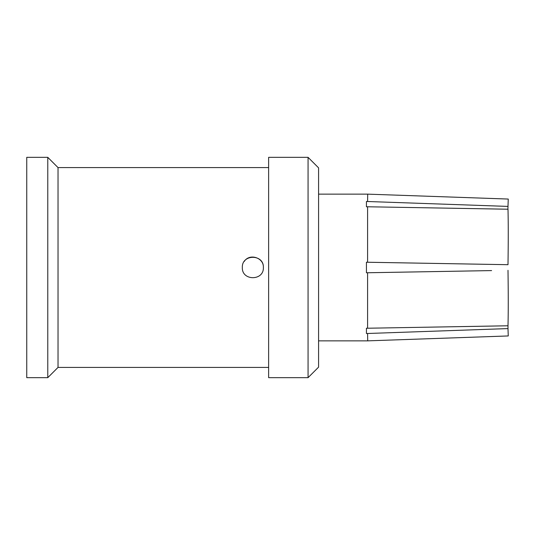 <?xml version="1.0" encoding="UTF-8"?>
<svg xmlns="http://www.w3.org/2000/svg" width="535" height="535" viewBox="0 0 535 535"><rect width="100%" height="100%" fill="white"/><g stroke="black" fill="none" stroke-linecap="round" stroke-linejoin="round"><path stroke-width="0.8" d="M26.75 377.663L26.75 157.337L47.782 157.337L47.782 377.663L26.75 377.663M491.598 264.41L367.271 262.244L507.996 264.691L367.585 262.244L367.585 206.771L366.435 206.777L366.435 201.501L367.585 201.508L367.712 194.145L318.579 194.145M367.585 206.771L507.996 209.218A73.355 2.22 -89 0 1 507.996 264.691M367.712 194.145L508.25 199.053L507.896 209.218L507.996 206.41L367.585 201.508M366.435 206.777L366.435 201.501M367.271 272.756L491.598 270.59L366.435 272.77L366.435 262.224L367.585 262.244M507.996 328.59L508.25 335.947L367.712 340.855L367.585 333.492L507.996 328.59L507.996 325.782L367.585 328.229L367.585 272.756L366.435 272.776M367.585 333.492L366.435 333.499L366.435 328.222L367.585 328.229M366.435 333.499L366.435 328.222M491.598 270.59L367.585 272.756M367.271 262.244L366.435 262.23M263.367 267.5C264.009 253.958 241.713 253.924 242.335 267.507C241.713 281.062 263.996 281.056 263.367 267.5C263.922 257.589 249.397 253.048 244.221 261.501M268.63 367.405L58.034 367.405L58.034 167.595L47.782 157.337M268.63 377.663L268.63 157.337L308.066 157.337L308.066 377.663L268.63 377.663M308.066 377.663L318.579 367.144L318.579 167.856L308.066 157.337M507.996 325.782A73.355 2.22 -91 0 0 507.996 270.309M58.034 367.405L47.782 377.663M268.63 167.595L58.034 167.595M367.712 340.855L318.579 340.855"/></g></svg>
